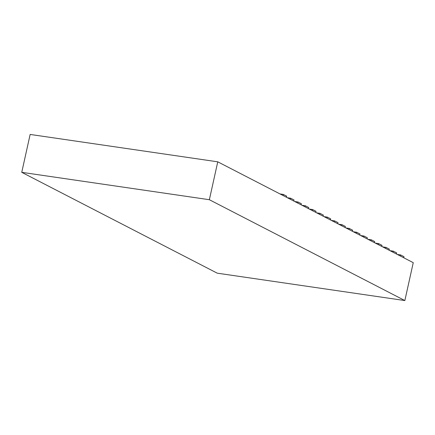 <?xml version="1.0" encoding="UTF-8"?>
<svg xmlns="http://www.w3.org/2000/svg" width="435" height="435" viewBox="0 0 435 435"><rect width="100%" height="100%" fill="white"/><g stroke="black" fill="none" stroke-linecap="round" stroke-linejoin="round"><path stroke-width="0.65" d="M209.36 199.714L217.761 161.825L30.151 134.442L21.75 172.331L209.36 199.714L404.849 300.558L217.239 273.175L21.75 172.331M217.761 161.825L413.25 262.669L404.849 300.558M397.307 254.442L400.586 254.921L404.006 256.688L403.762 257.776M400.586 254.921L400.341 256.008M389.978 250.663L393.251 251.142L396.676 252.904L396.432 253.991M393.251 251.142L393.012 252.229M382.648 246.879L385.921 247.357L389.341 249.124L389.102 250.212M385.921 247.357L385.682 248.445M375.318 243.1L378.591 243.578L382.012 245.34L381.772 246.427M378.591 243.578L378.352 244.666M367.983 239.321L371.262 239.794L374.682 241.561L374.443 242.648M371.262 239.794L371.017 240.881M360.653 235.536L363.932 236.015L367.352 237.776L367.107 238.864M363.932 236.015L363.687 237.102M353.323 231.757L356.597 232.23L360.022 233.997L359.778 235.085M356.597 232.23L356.357 233.318M345.994 227.973L349.267 228.451L352.687 230.218L352.448 231.3M349.267 228.451L349.028 229.539M338.664 224.194L341.937 224.672L345.357 226.434L345.118 227.521M341.937 224.672L341.698 225.754M331.329 220.409L334.607 220.888L338.028 222.655L337.788 223.742M334.607 220.888L334.363 221.975M323.999 216.63L327.272 217.108L330.698 218.87L330.453 219.958M327.272 217.108L327.033 218.196M316.669 212.845L319.942 213.324L323.363 215.091L323.123 216.179M319.942 213.324L319.703 214.411M309.339 209.066L312.613 209.545L316.033 211.307L315.794 212.394M312.613 209.545L312.373 210.632M302.01 205.282L305.283 205.76L308.703 207.528L308.464 208.615M305.283 205.76L305.044 206.848M294.674 201.503L297.953 201.981L301.373 203.743L301.129 204.831M297.953 201.981L297.709 203.069M287.345 197.718L290.618 198.197L294.044 199.964L293.799 201.052M290.618 198.197L290.379 199.284M280.015 193.939L283.288 194.418L286.708 196.18L286.469 197.267M283.288 194.418L283.049 195.505"/></g></svg>
